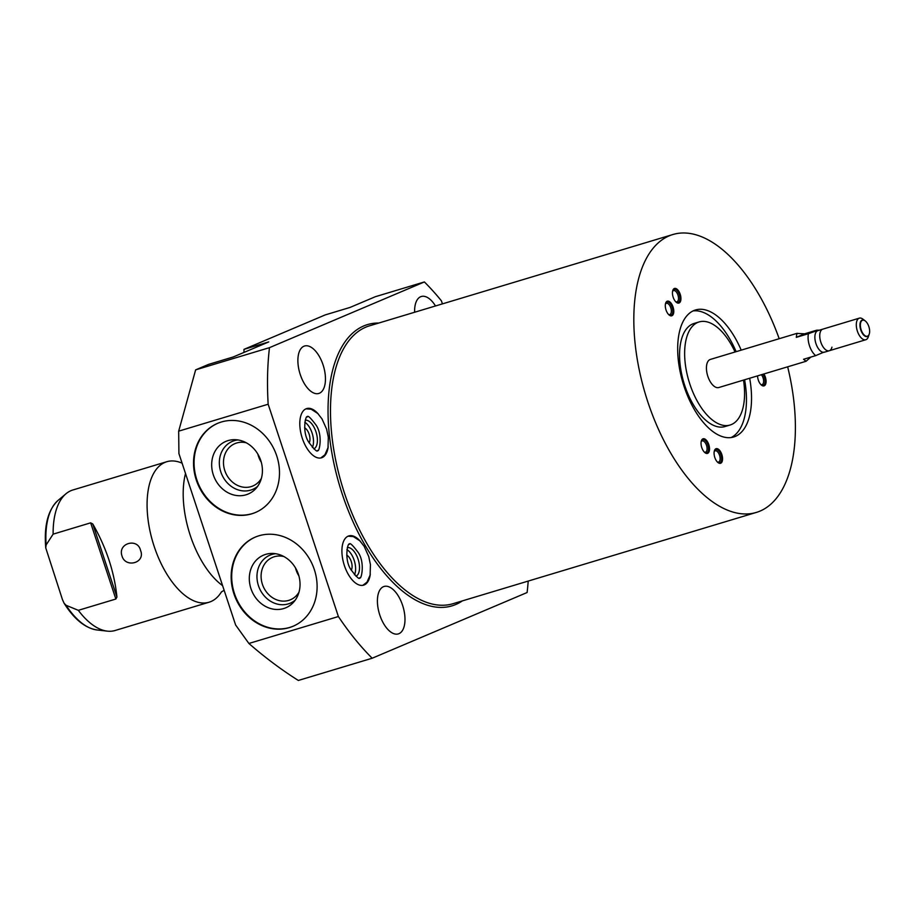 <?xml version="1.0" encoding="UTF-8"?>
<svg xmlns="http://www.w3.org/2000/svg" width="915" height="915" viewBox="0 0 915 915"><rect width="100%" height="100%" fill="white"/><g stroke="black" fill="none" stroke-linecap="round" stroke-linejoin="round"><path stroke-width="1.37" d="M166.782 461.72L72.845 489.994A73.36 36.531 73.3 0 0 70.981 490.669A73.36 36.531 73.3 0 0 66.006 493.745A73.36 36.531 73.3 0 0 53.127 534.143L46.139 544.928L45.75 547.891L62.449 599.588L64.084 603.225L66.097 605.307L78.324 610.328A73.36 36.531 73.3 0 0 107.352 631.144A73.36 36.531 73.3 0 0 115.13 630.492L209.066 602.219A73.36 36.531 -106.7 0 1 153.526 544.402A73.36 36.531 -106.7 0 1 164.917 462.407A73.36 36.531 73.3 0 1 166.782 461.72A73.36 36.531 73.3 0 1 182.096 463.184M209.066 602.219A73.36 36.531 -106.7 0 0 210.93 601.544A73.36 36.531 73.3 0 0 221.464 591.868M78.324 610.328L115.85 599.028L90.654 522.842L92.758 523.963L116.937 597.072L115.85 599.028M53.127 534.143L90.654 522.842M116.937 597.072C114.329 571.898 106.277 547.525 92.758 523.963M122.004 555.977C117.452 543.041 137.788 537.631 140.533 550.395C145.84 563.022 125.447 568.432 122.004 555.977M222.608 585.657A73.36 36.531 -106.7 0 1 185.516 473.501M235.613 624.991L178.917 453.566L178.677 431.159L268.164 404.224L338.39 616.538A234.755 116.891 73.3 0 0 372.188 658.228L298.347 680.451C281.717 669.997 265.224 657.679 248.891 643.474L235.613 624.991M248.891 643.474L338.39 616.538M196.302 480.032A48.415 41.93 -113 0 0 255.411 512.503A48.415 41.93 -113 0 0 276.719 455.83A48.415 41.93 -113 0 0 217.598 423.359A48.415 41.93 -113 0 0 196.302 480.032M233.92 593.801A48.415 41.93 -113 0 0 293.04 626.272A48.415 41.93 -113 0 0 314.337 569.599A48.415 41.93 -113 0 0 255.228 537.128A48.415 41.93 -113 0 0 233.92 593.801M178.677 431.159L195.638 369.866L208.506 364.41L233.314 356.942L268.77 341.913L243.962 349.37L325.248 314.897L350.056 307.429L375.367 296.7L424.388 281.946L269.479 347.654A234.755 116.891 73.3 0 0 268.164 404.224M243.996 352.412L243.962 349.37M195.638 369.866L269.479 347.654M528.207 581.071A234.755 116.891 73.3 0 1 527.109 592.52L372.188 658.228M442.425 303.883L441.419 300.841A234.755 116.891 73.3 0 0 424.388 281.946M435.494 305.965A24.762 12.33 73.3 0 0 421.277 296.506A24.762 12.33 73.3 0 0 414.632 312.244M402.6 605.341A24.762 12.33 73.3 0 0 384.06 586.469A24.762 12.33 73.3 0 0 379.794 615.017A24.762 12.33 73.3 0 0 398.334 633.901A24.762 12.33 73.3 0 0 402.6 605.341M323.075 364.902A24.762 12.33 73.3 0 0 304.535 346.019A24.762 12.33 73.3 0 0 300.269 374.578A24.762 12.33 73.3 0 0 318.809 393.45A24.762 12.33 73.3 0 0 323.075 364.902M370.312 574.071A25.7 12.799 -106.7 0 1 363.632 585.143A25.7 12.799 -106.7 0 1 344.383 565.55A25.7 12.799 -106.7 0 1 348.809 535.916A25.7 12.799 -106.7 0 1 360.499 541.463M328.199 446.726A25.7 12.799 -106.7 0 1 321.508 457.797A25.7 12.799 -106.7 0 1 302.27 438.205A25.7 12.799 -106.7 0 1 306.697 408.57A25.7 12.799 -106.7 0 1 318.386 414.118M779.191 338.722A145.073 72.239 73.3 0 0 672.8 234.549A145.073 72.239 73.3 0 0 669.094 235.887A145.073 72.239 73.3 0 0 646.585 398.059A145.073 72.239 73.3 0 0 756.408 512.4A145.073 72.239 73.3 0 0 760.102 511.062A145.073 72.239 73.3 0 0 787.655 366.812M757.574 375.871A7.629 3.797 73.3 0 0 757.814 378.147A7.629 3.797 73.3 0 0 761.543 385.192A7.629 3.797 73.3 0 0 765.844 379.016A7.629 3.797 73.3 0 0 763.876 373.972M718 448.979A7.629 3.797 73.3 0 0 714.432 450.638A7.629 3.797 73.3 0 0 718.035 462.601A7.629 3.797 73.3 0 0 718.63 463.001A7.629 3.797 73.3 0 0 722.553 458.324A7.629 3.797 73.3 0 0 718 448.979M706.071 439.921A7.629 3.797 73.3 0 0 701.393 440.744A7.629 3.797 73.3 0 0 704.493 452.262A7.629 3.797 73.3 0 0 704.996 452.708A7.629 3.797 73.3 0 0 709.491 449.78A7.629 3.797 73.3 0 0 706.071 439.921M673.371 314.017A7.629 3.797 73.3 0 0 671.381 303.586A7.629 3.797 73.3 0 0 665.708 302.979A7.629 3.797 73.3 0 0 665.651 303.14A7.629 3.797 73.3 0 0 669.254 315.103A7.629 3.797 73.3 0 0 673.371 314.017M679.914 302.362A7.629 3.797 73.3 0 0 679.468 292.445A7.629 3.797 73.3 0 0 673.474 289.163A7.629 3.797 73.3 0 0 672.811 290.41A7.629 3.797 73.3 0 0 676.402 302.373A7.629 3.797 73.3 0 0 679.914 302.362M749.671 378.25A66.315 33.02 -106.7 0 1 735.397 436.375A66.315 33.02 -106.7 0 1 733.716 436.981A66.315 33.02 -106.7 0 1 683.516 384.712A66.315 33.02 -106.7 0 1 693.799 310.585A66.315 33.02 -106.7 0 1 695.492 309.979A66.315 33.02 -106.7 0 1 741.207 350.148M743.518 380.102A53.813 26.798 -106.7 0 1 731.485 424.514A53.813 26.798 -106.7 0 1 730.113 425.018A53.813 26.798 -106.7 0 1 689.372 382.596A53.813 26.798 -106.7 0 1 697.722 322.435A53.813 26.798 -106.7 0 1 699.094 321.943A53.813 26.798 -106.7 0 1 735.065 352M797.182 333.3L710.372 359.423A14.674 7.309 73.3 0 0 709.994 359.561A14.674 7.309 73.3 0 0 707.718 375.962A14.674 7.309 73.3 0 0 718.824 387.525L805.577 361.425M816.775 330.166L804.617 333.826L796.896 333.415L796.29 337.349L808.46 333.689A14.674 7.309 -106.7 0 0 815.711 355.615L824.026 352.092M815.711 355.615L803.553 359.275L806.104 361.242L810.804 357.102M804.617 333.826L796.29 337.349M817.095 330.578L808.46 333.689M818.193 330.555A11.266 5.616 73.3 0 0 817.896 330.624A11.266 5.616 73.3 0 0 817.61 330.727A11.266 5.616 -106.7 0 0 815.86 343.331A11.266 5.616 -106.7 0 0 824.392 352.206L865.807 339.74A11.266 5.616 -106.7 0 1 857.286 330.864A11.266 5.616 -106.7 0 1 859.036 318.26A11.266 5.616 73.3 0 1 859.322 318.157A11.266 5.616 73.3 0 1 862.994 319.186L865.315 320.993A8.338 4.152 73.3 0 0 862.388 320.319A8.338 4.152 -106.7 0 0 861.164 329.846A8.338 4.152 -106.7 0 0 867.614 336.125A8.338 4.152 73.3 0 0 869.25 334.067A8.338 4.152 73.3 0 0 865.315 320.993M869.25 334.067L868.312 336.857A11.266 5.616 73.3 0 1 866.105 339.637A11.266 5.616 -106.7 0 1 865.807 339.74M760.8 384.506A5.867 2.928 73.3 0 0 762.058 384.643A5.867 2.928 73.3 0 0 763.453 379.359A5.867 2.928 -106.7 0 0 761.383 374.715M717.291 461.926A5.867 2.928 -106.7 0 0 718.55 462.052A5.867 2.928 -106.7 0 0 719.968 456.917A5.867 2.928 -106.7 0 0 716.617 451.038A5.867 2.928 73.3 0 0 715.164 450.821A5.867 2.928 73.3 0 0 714.192 451.621M704.253 452.021A5.867 2.928 -106.7 0 0 705.511 452.159A5.867 2.928 -106.7 0 0 707.032 447.755A5.867 2.928 -106.7 0 0 704.424 441.785A5.867 2.928 73.3 0 0 702.125 440.916A5.867 2.928 73.3 0 0 701.153 441.716M668.51 314.428A5.867 2.928 -106.7 0 0 669.769 314.554A5.867 2.928 -106.7 0 0 671.027 313.182A5.867 2.928 73.3 0 0 670.272 306.525A5.867 2.928 73.3 0 0 666.383 303.322A5.867 2.928 73.3 0 0 665.411 304.123M675.67 301.687A5.867 2.928 -106.7 0 0 676.928 301.824A5.867 2.928 -106.7 0 0 677.706 301.275A5.867 2.928 73.3 0 0 677.729 294.481A5.867 2.928 73.3 0 0 673.543 290.581A5.867 2.928 73.3 0 0 672.754 291.119A5.867 2.928 -106.7 0 0 672.571 291.382M730.113 425.018L725.046 426.539A53.813 26.798 73.3 0 1 684.306 384.128A53.813 26.798 73.3 0 1 692.655 323.967A53.813 26.798 -106.7 0 1 694.027 323.464L699.094 321.943M693.021 310.94A66.315 33.02 -106.7 0 1 736.14 351.669M744.593 379.771A66.315 33.02 -106.7 0 1 731.119 437.542M347.334 547.559A15.029 7.48 -106.7 0 1 358.074 559.122A15.029 7.48 -106.7 0 1 355.969 576.256M346.888 549.572A15.029 7.48 -106.7 0 1 354.174 560.3A15.029 7.48 -106.7 0 1 354.482 574.826M346.728 555.165A8.681 4.323 -106.7 0 1 351.257 561.535A8.681 4.323 -106.7 0 1 351.269 570.251M295.499 567.929A23.001 19.924 67 0 0 296.105 570.022A23.001 19.924 -113 0 0 298.885 575.901M283.89 556.549A23.001 19.924 67 0 0 272.533 557.384A23.001 19.924 67 0 0 262.411 584.319A23.001 19.924 -113 0 0 290.501 599.748A23.001 19.924 -113 0 0 298.999 592.165M295.248 600.126A26.078 22.578 -113 0 1 258.453 585.68A26.078 22.578 67 0 1 275.564 553.712M250.939 588.608A28.582 24.751 -113 0 0 293.429 602.379A28.582 24.751 -113 0 0 298.404 574.323A28.582 24.751 67 0 0 272.681 553.449A28.582 24.751 67 0 0 250.939 588.608M255.502 537.014A48.415 41.93 67 0 0 234.469 593.572A48.415 41.93 -113 0 0 293.303 626.157M305.221 420.214A15.029 7.48 -106.7 0 1 315.961 431.777A15.029 7.48 -106.7 0 1 313.856 448.91M304.775 422.227A15.029 7.48 -106.7 0 1 312.061 432.955A15.029 7.48 -106.7 0 1 312.37 447.481M304.603 427.808A8.681 4.323 -106.7 0 1 309.133 434.19A8.681 4.323 -106.7 0 1 309.156 442.906M261.37 478.396A23.001 19.924 -113 0 1 252.872 485.979A23.001 19.924 -113 0 1 224.793 470.55A23.001 19.924 67 0 1 234.915 443.626A23.001 19.924 67 0 1 246.272 442.78M261.255 462.132A23.001 19.924 -113 0 1 258.476 456.265A23.001 19.924 67 0 1 257.881 454.172M237.934 439.943A26.078 22.578 67 0 0 220.824 471.911A26.078 22.578 -113 0 0 257.63 486.357M213.309 474.851A28.582 24.751 67 0 1 235.052 439.68A28.582 24.751 67 0 1 260.786 460.565A28.582 24.751 -113 0 1 255.811 488.61A28.582 24.751 -113 0 1 213.309 474.851M217.873 423.245A48.415 41.93 67 0 0 196.839 479.803A48.415 41.93 -113 0 0 255.685 512.389M831.952 347.174A11.266 5.616 -106.7 0 1 826.851 350.491A11.266 5.616 -106.7 0 1 820.824 342.153A11.266 5.616 -106.7 0 1 823.065 329.091M865.201 320.913A8.624 4.3 73.3 0 0 862.273 320.033A8.624 4.3 73.3 0 0 862.056 320.113A8.624 4.3 73.3 0 0 860.786 329.972A8.624 4.3 73.3 0 0 867.248 336.548A8.624 4.3 73.3 0 0 867.466 336.468A8.624 4.3 73.3 0 0 869.204 334.204M761.257 384.952A6.92 3.443 73.3 0 0 763.236 385.387A6.92 3.443 73.3 0 0 764.883 379.153A6.92 3.443 73.3 0 0 762.893 374.269M717.749 462.372A6.92 3.443 73.3 0 0 718.023 462.532A6.92 3.443 73.3 0 0 719.728 462.807A6.92 3.443 73.3 0 0 721.409 456.745A6.92 3.443 73.3 0 0 717.452 449.803A6.92 3.443 73.3 0 0 715.736 449.54A6.92 3.443 73.3 0 0 714.318 450.992M704.71 452.468A6.92 3.443 73.3 0 0 706.689 452.902A6.92 3.443 73.3 0 0 708.496 447.709A6.92 3.443 73.3 0 0 705.419 440.664A6.92 3.443 73.3 0 0 702.697 439.635A6.92 3.443 73.3 0 0 701.279 441.099M668.968 314.874A6.92 3.443 73.3 0 0 670.947 315.309A6.92 3.443 73.3 0 0 672.433 313.685A6.92 3.443 73.3 0 0 671.553 305.827A6.92 3.443 73.3 0 0 666.955 302.041A6.92 3.443 73.3 0 0 665.548 303.506M676.128 302.133A6.92 3.443 73.3 0 0 678.106 302.568A6.92 3.443 73.3 0 0 679.033 301.927A6.92 3.443 73.3 0 0 679.056 293.909A6.92 3.443 73.3 0 0 674.115 289.3A6.92 3.443 73.3 0 0 673.188 289.941A6.92 3.443 73.3 0 0 672.697 290.764M107.352 631.144L96.979 629.966A69.151 34.427 -106.7 0 1 66.097 605.307M46.139 544.928A69.151 34.427 -106.7 0 1 58.011 500.448L66.006 493.745M378.81 323.029A146.835 73.12 73.3 0 0 363.747 325.946A146.835 73.12 73.3 0 0 342.187 493.883A146.835 73.12 73.3 0 0 455.853 604.46A146.835 73.12 73.3 0 0 462.418 600.869M672.8 234.549L369.454 325.843A145.073 72.239 73.3 0 0 365.76 327.17A145.073 72.239 73.3 0 0 343.251 489.342A145.073 72.239 73.3 0 0 453.074 603.683L756.408 512.4M96.979 629.966C85.095 628.09 74.126 619.169 64.084 603.225M45.75 547.891C43.897 525.679 47.98 509.872 58.011 500.448M221.316 592.028L224.129 590.255M818.811 330.349L817.93 330.052M817.896 330.624L859.322 318.157M348.077 536.19L353.316 536.567L359.858 540.811L364.147 546.301L368.734 556.549L370.438 564.647L370.118 575.077L366.995 582.157L362.866 585.326M359.732 577.731C361.093 580.693 365.371 562.988 358.28 552.58C352.572 544.963 349.622 542.218 349.393 544.334C348.043 541.371 343.766 559.076 350.845 569.485C356.553 577.091 359.515 579.847 359.732 577.731M305.965 408.845L311.203 409.222L317.745 413.454L322.034 418.956L326.621 429.204L328.325 437.301L328.005 447.721L324.882 454.812L320.753 457.98M317.619 450.386C318.98 453.348 323.247 435.643 316.167 425.235C310.459 417.617 307.497 414.872 307.28 416.988C305.919 414.026 301.653 431.72 308.732 442.139C314.44 449.745 317.402 452.502 317.619 450.386"/></g></svg>
